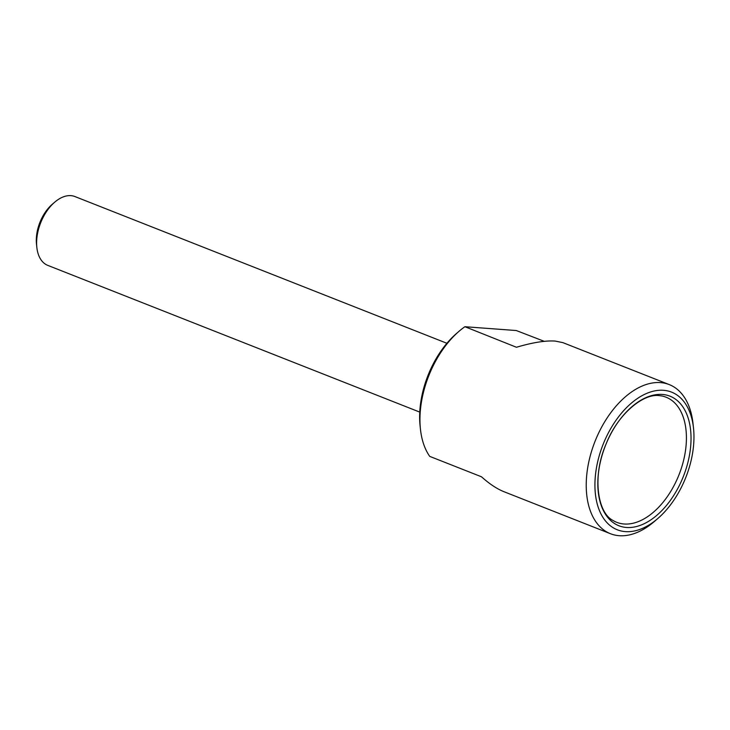 <?xml version="1.0" encoding="UTF-8"?>
<svg xmlns="http://www.w3.org/2000/svg" width="730" height="730" viewBox="0 0 730 730"><rect width="100%" height="100%" fill="white"/><g stroke="black" fill="none" stroke-linecap="round" stroke-linejoin="round"><path stroke-width="1.09" d="M544.242 341.33L516.283 330.535L464.946 326.721L516.448 347.261C532.644 342.489 545.556 340.426 555.165 341.065L562.912 342.644L669.273 384.601A80.145 48.235 -68.5 0 1 693.007 423.473L693.5 428.026A73.986 44.521 -68.5 0 1 657.812 518.51A73.986 44.521 -68.5 0 1 595.014 480.924A73.986 44.521 -68.5 0 1 663.506 390.304A73.986 44.521 -68.5 0 1 693.5 428.026M464.691 326.848A80.145 48.235 111.5 0 0 459.115 331.219A80.145 48.235 111.5 0 0 420.453 429.249A80.145 48.235 111.5 0 0 429.733 456.378L481.49 476.79C489.456 483.935 496.984 488.927 504.092 491.755L610.453 533.712A80.145 48.235 -68.5 0 1 592.468 448.421A80.145 48.235 -68.5 0 1 660.513 382.611A80.145 48.235 -68.5 0 1 669.273 384.601M459.115 331.219L456.697 333.318A75.829 45.634 111.5 0 0 420.115 426.065L420.453 429.249M657.812 518.51L654.345 521.503A80.145 48.235 -68.5 0 1 610.453 533.712M662.393 394.446A69.651 41.92 -68.5 0 1 672.731 496.984A69.651 41.92 -68.5 0 1 598.208 491.445A69.651 41.92 -68.5 0 1 662.393 394.446M446.906 343.282L74.944 196.562A36.993 22.265 111.5 0 0 70.901 195.649A36.993 22.265 111.5 0 0 54.686 202.201A36.993 22.265 111.5 0 0 36.847 247.443A36.993 22.265 111.5 0 0 47.797 265.391L419.759 412.103M54.686 202.201L52.259 204.29A32.677 19.664 111.5 0 0 36.5 244.258L36.847 247.443M661.964 395.988A67.242 40.469 -68.5 0 1 679.064 474.619A67.242 40.469 -68.5 0 1 612.899 520.399C597.523 512.77 591.957 476.425 606.055 444.077C617.699 414.193 643.121 393.324 659.226 395.614L661.964 395.988"/></g></svg>

